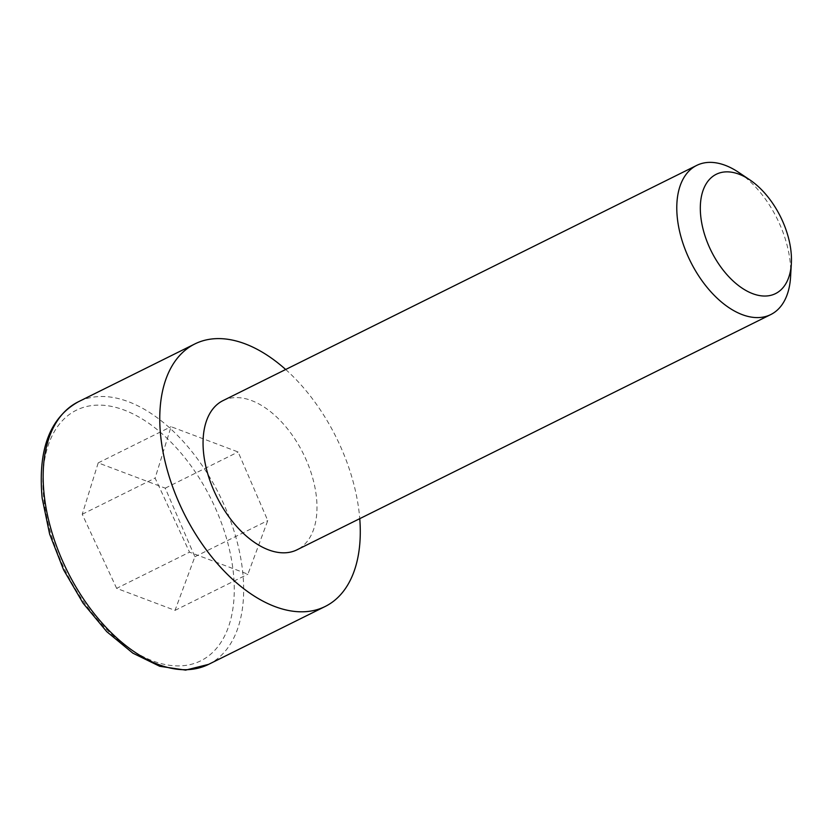 <?xml version="1.0" encoding="UTF-8"?>
<svg xmlns="http://www.w3.org/2000/svg" width="833" height="833" viewBox="0 0 833 833"><rect width="100%" height="100%" fill="white"/><g stroke="black" fill="none" stroke-linecap="round" stroke-linejoin="round"><path stroke-width="0.62" stroke-dasharray="4.17 3.12" d="M116.641 588.358L82.228 514.273L98.2 462.877L165.236 488.159L194.88 556.756L175.013 610.381L116.641 588.358L189.528 552.175L247.901 574.187L267.768 520.573L238.113 451.975L171.077 426.694L155.105 478.09L189.528 552.175M285.688 369.498A146.556 85.06 -116.4 0 1 359.158 512.587A146.556 85.06 63.6 0 1 359.752 518.657M222.994 400.621A83.269 48.335 -116.4 0 1 279.909 420.228A83.269 48.335 -116.4 0 1 316.353 496.447A83.269 48.335 63.6 0 1 297.058 549.79M790.569 276.973A83.269 48.335 63.6 0 0 790.069 261.218A83.269 48.335 63.6 0 0 744.494 176.669M82.228 514.273L155.105 478.09M98.2 462.877L171.077 426.694M175.013 610.381L247.901 574.187M194.88 556.756L267.768 520.573M165.236 488.159L238.113 451.975M43.92 499.831A139.892 81.197 63.6 0 0 152.845 660.933A139.892 81.197 63.6 0 0 233.188 571.209A139.892 81.197 63.6 0 0 124.263 410.096A139.892 81.197 63.6 0 0 43.92 499.831M208.594 664.37A146.556 85.06 63.6 0 0 242.549 570.49A146.556 85.06 63.6 0 0 178.418 436.346A146.556 85.06 63.6 0 0 78.24 401.839"/><path stroke-width="1.25" d="M208.594 664.37L185.582 670.117L159.749 666.296L132.874 653.166L106.739 631.643L83.102 603.217L63.61 569.897L49.626 534.036L42.16 498.176C37.714 449.935 49.741 417.822 78.24 401.839A146.556 85.06 63.6 0 0 44.274 495.718A146.556 85.06 63.6 0 0 108.415 629.863A146.556 85.06 63.6 0 0 208.594 664.37L325.203 606.466A146.556 85.06 63.6 0 1 225.025 571.959A146.556 85.06 63.6 0 1 160.884 437.814A146.556 85.06 -116.4 0 1 194.849 343.946A146.556 85.06 -116.4 0 1 285.688 369.498M325.203 606.466A146.556 85.06 63.6 0 0 359.752 518.657M770.775 314.562L297.058 549.79A83.269 48.335 63.6 0 1 240.133 530.184A83.269 48.335 63.6 0 1 203.689 453.964A83.269 48.335 -116.4 0 1 222.994 400.621L696.711 165.403A83.269 48.335 63.6 0 0 677.416 218.735A83.269 48.335 63.6 0 0 713.85 294.955A83.269 48.335 63.6 0 0 770.775 314.562A83.269 48.335 63.6 0 0 790.569 276.973L791.35 263.54A66.619 38.662 63.6 0 0 790.954 250.941A66.619 38.662 63.6 0 0 749.794 179.845A66.619 38.662 63.6 0 0 700.824 216.955A66.619 38.662 63.6 0 0 747.711 291.446A66.619 38.662 63.6 0 0 791.35 263.54M744.494 176.669A83.269 48.335 63.6 0 0 738.621 172.348A83.269 48.335 63.6 0 0 696.711 165.403M78.24 401.839L194.849 343.946M749.794 179.845L738.621 172.348"/></g></svg>
